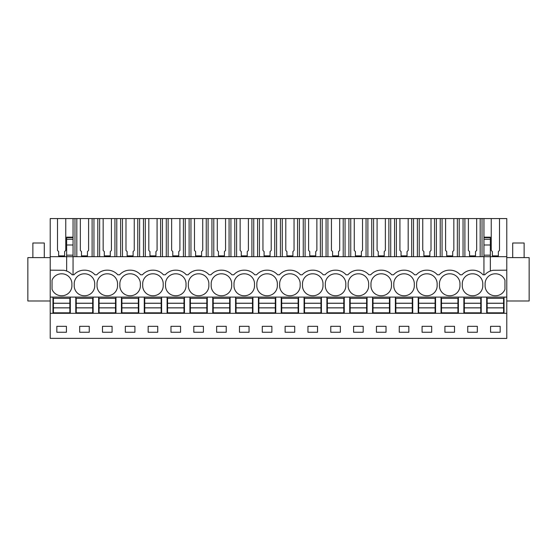 <?xml version="1.0" encoding="UTF-8"?>
<svg xmlns="http://www.w3.org/2000/svg" width="557" height="557" viewBox="0 0 557 557"><rect width="100%" height="100%" fill="white"/><g stroke="black" fill="none" stroke-linecap="round" stroke-linejoin="round"><path stroke-width="0.84" d="M50.221 338.364L506.779 338.426L50.221 338.364L50.221 313.312L52.964 313.312L52.964 297.104L50.221 297.104L50.221 313.312M57.503 218.574L65.768 218.574L65.768 250.434L64.626 251.576L64.626 255.886L58.645 255.886L58.645 251.576L57.503 250.434L57.503 218.574L50.221 218.574L50.221 297.104M491.232 218.574L499.497 218.574L499.497 250.434L498.355 251.576L498.355 255.886L492.374 255.886L492.374 251.576L491.232 250.434L491.232 218.574L476.667 218.574L476.667 250.434L475.525 251.576L475.525 255.886L469.544 255.886L469.544 251.576L468.402 250.434L468.402 218.574L453.844 218.574L453.844 250.434L452.702 251.576L452.702 255.886L446.721 255.886L446.721 251.576L445.579 250.434L445.579 218.574L431.014 218.574L431.014 250.434L429.872 251.576L429.872 255.886L423.891 255.886L423.891 251.576L422.749 250.434L422.749 218.574L408.184 218.574L408.184 250.434L407.042 251.576L407.042 255.886L401.061 255.886L401.061 251.576L399.919 250.434L399.919 218.574L385.36 218.574L385.36 250.434L384.219 251.576L384.219 255.886L378.238 255.886L378.238 251.576L377.096 250.434L377.096 218.574L362.53 218.574L362.53 250.434L361.389 251.576L361.389 255.886L355.408 255.886L355.408 251.576L354.266 250.434L354.266 218.574L339.7 218.574L339.7 250.434L338.559 251.576L338.559 255.886L332.578 255.886L332.578 251.576L331.436 250.434L331.436 218.574L316.87 218.574L316.87 250.434L315.735 251.576L315.735 255.886L309.755 255.886L309.755 251.576L308.613 250.434L308.613 218.574L294.047 218.574L294.047 250.434L292.905 251.576L292.905 255.886L286.925 255.886L286.925 251.576L285.783 250.434L285.783 218.574L271.217 218.574L271.217 250.434L270.075 251.576L270.075 255.886L264.095 255.886L264.095 251.576L262.953 250.434L262.953 218.574L248.387 218.574L248.387 250.434L247.245 251.576L247.245 255.886L241.265 255.886L241.265 251.576L240.13 250.434L240.13 218.574L225.564 218.574L225.564 250.434L224.422 251.576L224.422 255.886L218.441 255.886L218.441 251.576L217.3 250.434L217.3 218.574L202.734 218.574L202.734 250.434L201.592 251.576L201.592 255.886L195.611 255.886L195.611 251.576L194.47 250.434L194.47 218.574L179.904 218.574L179.904 250.434L178.762 251.576L178.762 255.886L172.781 255.886L172.781 251.576L171.64 250.434L171.64 218.574L157.081 218.574L157.081 250.434L155.939 251.576L155.939 255.886L149.958 255.886L149.958 251.576L148.816 250.434L148.816 218.574L134.251 218.574L134.251 250.434L133.109 251.576L133.109 255.886L127.128 255.886L127.128 251.576L125.986 250.434L125.986 218.574L111.421 218.574L111.421 250.434L110.279 251.576L110.279 255.886L104.298 255.886L104.298 251.576L103.156 250.434L103.156 218.574L88.598 218.574L88.598 250.434L87.456 251.576L87.456 255.886L81.475 255.886L81.475 251.576L80.333 250.434L80.333 218.574L65.768 218.574M490.341 237.957L490.341 256.7L506.779 256.7L506.779 218.574L499.497 218.574M80.333 218.574L88.598 218.574M103.156 218.574L111.421 218.574M125.986 218.574L134.251 218.574M148.816 218.574L157.081 218.574M171.64 218.574L179.904 218.574M194.47 218.574L202.734 218.574M217.3 218.574L225.564 218.574M240.13 218.574L248.387 218.574M262.953 218.574L271.217 218.574M285.783 218.574L294.047 218.574M308.613 218.574L316.87 218.574M331.436 218.574L339.7 218.574M354.266 218.574L362.53 218.574M377.096 218.574L385.36 218.574M399.919 218.574L408.184 218.574M422.749 218.574L431.014 218.574M445.579 218.574L453.844 218.574M468.402 218.574L476.667 218.574M66.659 237.171L73.051 237.171L73.051 218.574M50.221 256.7L66.659 256.7L66.659 271.036M50.221 270.166L63.595 270.277A13.695 13.695 0 0 1 72.138 274.803L73.051 274.803L73.051 256.7L490.341 256.7L490.341 271.036M73.051 274.803L73.963 274.803A13.695 13.695 0 0 1 84.232 270.166L84.692 270.166A13.695 13.695 0 0 1 94.962 274.803L96.793 274.803A13.695 13.695 0 0 1 107.062 270.166L107.522 270.166A13.695 13.695 0 0 1 117.792 274.803L119.616 274.803A13.695 13.695 0 0 1 129.892 270.166L130.345 270.166A13.695 13.695 0 0 1 140.622 274.803L142.446 274.803A13.695 13.695 0 0 1 152.715 270.166L153.175 270.166A13.695 13.695 0 0 1 163.445 274.803L165.276 274.803A13.695 13.695 0 0 1 175.546 270.166L176.005 270.166A13.695 13.695 0 0 1 186.275 274.803L188.099 274.803A13.695 13.695 0 0 1 198.376 270.166L198.828 270.166A13.695 13.695 0 0 1 209.105 274.803L210.929 274.803A13.695 13.695 0 0 1 221.199 270.166L221.658 270.166A13.695 13.695 0 0 1 231.928 274.803L233.759 274.803A13.695 13.695 0 0 1 244.029 270.166L244.488 270.166A13.695 13.695 0 0 1 254.758 274.803L256.582 274.803A13.695 13.695 0 0 1 266.859 270.166L267.311 270.166A13.695 13.695 0 0 1 277.588 274.803L279.412 274.803A13.695 13.695 0 0 1 289.689 270.166L290.141 270.166A13.695 13.695 0 0 1 300.418 274.803L302.242 274.803A13.695 13.695 0 0 1 312.512 270.166L312.971 270.166A13.695 13.695 0 0 1 323.241 274.803L325.072 274.803A13.695 13.695 0 0 1 335.342 270.166L335.801 270.166A13.695 13.695 0 0 1 346.071 274.803L347.895 274.803A13.695 13.695 0 0 1 358.172 270.166L358.624 270.166A13.695 13.695 0 0 1 368.901 274.803L370.725 274.803A13.695 13.695 0 0 1 380.995 270.166L381.454 270.166A13.695 13.695 0 0 1 391.724 274.803L393.555 274.803A13.695 13.695 0 0 1 403.825 270.166L404.285 270.166A13.695 13.695 0 0 1 414.554 274.803L416.378 274.803A13.695 13.695 0 0 1 426.655 270.166L427.108 270.166A13.695 13.695 0 0 1 437.384 274.803L439.208 274.803A13.695 13.695 0 0 1 449.478 270.166L449.938 270.166A13.695 13.695 0 0 1 460.207 274.803L462.038 274.803A13.695 13.695 0 0 1 472.308 270.166L472.768 270.166A13.695 13.695 0 0 1 483.037 274.803L484.862 274.803A13.695 13.695 0 0 1 493.405 270.277L506.779 270.166L506.779 338.364M71.867 284.78A10.047 10.047 0 0 0 61.632 273.821A10.047 10.047 0 0 0 52.045 280.22L52.045 289.334A10.047 10.047 0 0 0 61.632 295.732A10.047 10.047 0 0 0 71.867 284.78M152.945 295.732A10.047 10.047 0 0 0 163.18 284.78A10.047 10.047 0 0 0 152.945 273.821A10.047 10.047 0 0 0 142.717 284.78A10.047 10.047 0 0 0 152.945 295.732M130.122 273.821A10.047 10.047 0 0 0 119.887 284.78A10.047 10.047 0 0 0 130.122 295.732A10.047 10.047 0 0 0 140.35 284.78A10.047 10.047 0 0 0 130.122 273.821M97.057 284.78A10.047 10.047 0 0 0 107.292 295.732A10.047 10.047 0 0 0 117.52 284.78A10.047 10.047 0 0 0 107.292 273.821A10.047 10.047 0 0 0 97.057 284.78M94.697 284.78A10.047 10.047 0 0 0 84.462 273.821A10.047 10.047 0 0 0 74.234 284.78A10.047 10.047 0 0 0 84.462 295.732A10.047 10.047 0 0 0 94.697 284.78M244.258 295.732A10.047 10.047 0 0 0 254.486 284.78A10.047 10.047 0 0 0 244.258 273.821A10.047 10.047 0 0 0 234.031 284.78A10.047 10.047 0 0 0 244.258 295.732M208.833 284.78A10.047 10.047 0 0 0 198.605 273.821A10.047 10.047 0 0 0 188.37 284.78A10.047 10.047 0 0 0 198.605 295.732A10.047 10.047 0 0 0 208.833 284.78M175.775 273.821A10.047 10.047 0 0 0 165.54 284.78A10.047 10.047 0 0 0 175.775 295.732A10.047 10.047 0 0 0 186.003 284.78A10.047 10.047 0 0 0 175.775 273.821M437.113 284.78A10.047 10.047 0 0 0 426.878 273.821A10.047 10.047 0 0 0 416.65 284.78A10.047 10.047 0 0 0 426.878 295.732A10.047 10.047 0 0 0 437.113 284.78M267.088 273.821A10.047 10.047 0 0 0 256.854 284.78A10.047 10.047 0 0 0 267.088 295.732A10.047 10.047 0 0 0 277.316 284.78A10.047 10.047 0 0 0 267.088 273.821M393.82 284.78A10.047 10.047 0 0 0 404.055 295.732A10.047 10.047 0 0 0 414.283 284.78A10.047 10.047 0 0 0 404.055 273.821A10.047 10.047 0 0 0 393.82 284.78M325.337 284.78A10.047 10.047 0 0 0 335.572 295.732A10.047 10.047 0 0 0 345.8 284.78A10.047 10.047 0 0 0 335.572 273.821A10.047 10.047 0 0 0 325.337 284.78M312.742 273.821A10.047 10.047 0 0 0 302.514 284.78A10.047 10.047 0 0 0 312.742 295.732A10.047 10.047 0 0 0 322.969 284.78A10.047 10.047 0 0 0 312.742 273.821M279.684 284.78A10.047 10.047 0 0 0 289.912 295.732A10.047 10.047 0 0 0 300.146 284.78A10.047 10.047 0 0 0 289.912 273.821A10.047 10.047 0 0 0 279.684 284.78M381.225 273.821A10.047 10.047 0 0 0 370.997 284.78A10.047 10.047 0 0 0 381.225 295.732A10.047 10.047 0 0 0 391.46 284.78A10.047 10.047 0 0 0 381.225 273.821M472.538 295.732A10.047 10.047 0 0 0 482.766 284.78A10.047 10.047 0 0 0 472.538 273.821A10.047 10.047 0 0 0 462.303 284.78A10.047 10.047 0 0 0 472.538 295.732M358.395 273.821A10.047 10.047 0 0 0 348.167 284.78A10.047 10.047 0 0 0 358.395 295.732A10.047 10.047 0 0 0 368.63 284.78A10.047 10.047 0 0 0 358.395 273.821M231.663 284.78A10.047 10.047 0 0 0 221.428 273.821A10.047 10.047 0 0 0 211.2 284.78A10.047 10.047 0 0 0 221.428 295.732A10.047 10.047 0 0 0 231.663 284.78M449.708 295.732A10.047 10.047 0 0 0 459.943 284.78A10.047 10.047 0 0 0 449.708 273.821A10.047 10.047 0 0 0 439.48 284.78A10.047 10.047 0 0 0 449.708 295.732M495.368 295.732A10.047 10.047 0 0 0 504.955 289.334L504.955 280.22A10.047 10.047 0 0 0 495.368 273.821A10.047 10.047 0 0 0 485.133 284.78A10.047 10.047 0 0 0 495.368 295.732M52.964 297.104L486.693 297.104L486.693 313.312L506.779 313.312M506.779 297.104L486.693 297.104M481.213 297.104L481.213 313.312L486.693 313.312M481.213 313.312L52.964 313.312M66.429 332.257L66.429 326.325L56.842 326.325L56.842 332.257L66.429 332.257M307.951 326.325L307.951 332.257L317.539 332.257L317.539 326.325L307.951 326.325M330.774 326.325L330.774 332.257L340.362 332.257L340.362 326.325L330.774 326.325M271.879 332.257L271.879 326.325L262.291 326.325L262.291 332.257L271.879 332.257M294.709 332.257L294.709 326.325L285.121 326.325L285.121 332.257L294.709 332.257M399.258 326.325L399.258 332.257L408.845 332.257L408.845 326.325L399.258 326.325M431.675 332.257L431.675 326.325L422.088 326.325L422.088 332.257L431.675 332.257M353.604 326.325L353.604 332.257L363.192 332.257L363.192 326.325L353.604 326.325M386.022 332.257L386.022 326.325L376.435 326.325L376.435 332.257L386.022 332.257M125.325 326.325L125.325 332.257L134.912 332.257L134.912 326.325L125.325 326.325M157.742 332.257L157.742 326.325L148.155 326.325L148.155 332.257L157.742 332.257M79.672 326.325L79.672 332.257L89.259 332.257L89.259 326.325L79.672 326.325M102.495 326.325L102.495 332.257L112.082 332.257L112.082 326.325L102.495 326.325M226.226 332.257L226.226 326.325L216.638 326.325L216.638 332.257L226.226 332.257M239.461 326.325L239.461 332.257L249.049 332.257L249.049 326.325L239.461 326.325M180.565 332.257L180.565 326.325L170.978 326.325L170.978 332.257L180.565 332.257M193.808 326.325L193.808 332.257L203.396 332.257L203.396 326.325L193.808 326.325M467.741 326.325L477.328 326.325L477.328 332.257L467.741 332.257L467.741 326.325M454.505 332.257L444.918 332.257L444.918 326.325L454.505 326.325L454.505 332.257M500.158 332.257L500.158 326.325L490.571 326.325L490.571 332.257L500.158 332.257M50.221 300.989L27.85 300.989L27.85 257.613L50.221 257.613M66.659 255.183L66.659 256.7L73.051 256.7L73.051 255.183L66.659 255.183L66.659 237.957M70.307 297.104L70.307 313.312M75.787 297.104L75.787 313.312M73.051 255.183L73.051 237.957M506.779 256.7L506.779 270.166M490.341 237.171L483.949 237.171L483.949 218.574M504.036 297.104L504.036 313.312M506.779 300.989L529.15 300.989L529.15 257.613L506.779 257.613M483.949 237.957L483.949 255.183L490.341 255.183M483.949 255.183L483.949 274.803M93.952 256.7L93.952 218.574M97.802 256.7L97.802 218.574M92.107 256.7L92.107 218.574M76.817 256.7L76.817 218.574M74.972 256.7L74.972 218.574M93.137 297.104L93.137 313.312M98.617 297.104L98.617 313.312M116.782 256.7L116.782 218.574M120.625 256.7L120.625 218.574M114.937 256.7L114.937 218.574M99.647 256.7L99.647 218.574M115.967 297.104L115.967 313.312M121.447 297.104L121.447 313.312M139.612 256.7L139.612 218.574M143.455 256.7L143.455 218.574M137.767 256.7L137.767 218.574M122.47 256.7L122.47 218.574M138.79 297.104L138.79 313.312M144.27 297.104L144.27 313.312M162.435 256.7L162.435 218.574M166.285 256.7L166.285 218.574M160.597 256.7L160.597 218.574M145.3 256.7L145.3 218.574M161.621 297.104L161.621 313.312M167.1 297.104L167.1 313.312M185.265 256.7L185.265 218.574M189.108 256.7L189.108 218.574M183.42 256.7L183.42 218.574M168.13 256.7L168.13 218.574M184.451 297.104L184.451 313.312M189.93 297.104L189.93 313.312M208.095 256.7L208.095 218.574M211.939 256.7L211.939 218.574M206.25 256.7L206.25 218.574M190.954 256.7L190.954 218.574M207.274 297.104L207.274 313.312M212.753 297.104L212.753 313.312M230.925 256.7L230.925 218.574M234.769 256.7L234.769 218.574M229.08 256.7L229.08 218.574M213.784 256.7L213.784 218.574M230.104 297.104L230.104 313.312M235.583 297.104L235.583 313.312M253.748 256.7L253.748 218.574M257.592 256.7L257.592 218.574M251.903 256.7L251.903 218.574M236.614 256.7L236.614 218.574M252.934 297.104L252.934 313.312M258.413 297.104L258.413 313.312M276.578 256.7L276.578 218.574M280.422 256.7L280.422 218.574M274.733 256.7L274.733 218.574M259.437 256.7L259.437 218.574M275.764 297.104L275.764 313.312M281.236 297.104L281.236 313.312M299.408 256.7L299.408 218.574M303.252 256.7L303.252 218.574M297.563 256.7L297.563 218.574M282.267 256.7L282.267 218.574M298.587 297.104L298.587 313.312M304.066 297.104L304.066 313.312M322.231 256.7L322.231 218.574M326.075 256.7L326.075 218.574M320.386 256.7L320.386 218.574M305.097 256.7L305.097 218.574M321.417 297.104L321.417 313.312M326.896 297.104L326.896 313.312M345.062 256.7L345.062 218.574M348.905 256.7L348.905 218.574M343.216 256.7L343.216 218.574M327.92 256.7L327.92 218.574M344.247 297.104L344.247 313.312M349.726 297.104L349.726 313.312M367.892 256.7L367.892 218.574M371.735 256.7L371.735 218.574M366.046 256.7L366.046 218.574M350.75 256.7L350.75 218.574M367.07 297.104L367.07 313.312M372.549 297.104L372.549 313.312M390.715 256.7L390.715 218.574M394.565 256.7L394.565 218.574M388.87 256.7L388.87 218.574M373.58 256.7L373.58 218.574M389.9 297.104L389.9 313.312M395.379 297.104L395.379 313.312M413.545 256.7L413.545 218.574M417.388 256.7L417.388 218.574M411.7 256.7L411.7 218.574M396.403 256.7L396.403 218.574M412.73 297.104L412.73 313.312M418.21 297.104L418.21 313.312M436.375 256.7L436.375 218.574M440.218 256.7L440.218 218.574M434.53 256.7L434.53 218.574M419.233 256.7L419.233 218.574M435.553 297.104L435.553 313.312M441.033 297.104L441.033 313.312M459.198 256.7L459.198 218.574M463.048 256.7L463.048 218.574M457.353 256.7L457.353 218.574M442.063 256.7L442.063 218.574M458.383 297.104L458.383 313.312M463.863 297.104L463.863 313.312M482.028 256.7L482.028 218.574M480.183 256.7L480.183 218.574M464.893 256.7L464.893 218.574M53.416 307.882L69.855 307.882L69.855 312.811L53.416 312.811L53.416 303.217L69.855 303.217L69.855 298.294L53.416 298.294L53.416 303.217M69.855 307.882L69.855 303.217M53.416 307.826L69.855 307.826M53.416 303.28L69.855 303.28M76.246 307.882L92.678 307.882L92.678 312.811L76.246 312.811L76.246 303.217L92.678 303.217L92.678 298.294L76.246 298.294L76.246 303.217M92.678 307.882L92.678 303.217M76.246 307.826L92.678 307.826M76.246 303.28L92.678 303.28M99.076 307.882L115.508 307.882L115.508 312.811L99.076 312.811L99.076 303.217L115.508 303.217L115.508 298.294L99.076 298.294L99.076 303.217M115.508 307.882L115.508 303.217M99.076 307.826L115.508 307.826M99.076 303.28L115.508 303.28M121.899 307.882L138.338 307.882L138.338 312.811L121.899 312.811L121.899 303.217L138.338 303.217L138.338 298.294L121.899 298.294L121.899 303.217M138.338 307.882L138.338 303.217M121.899 307.826L138.338 307.826M121.899 303.28L138.338 303.28M144.729 307.882L161.168 307.882L161.168 312.811L144.729 312.811L144.729 303.217L161.168 303.217L161.168 298.294L144.729 298.294L144.729 303.217M161.168 307.882L161.168 303.217M144.729 307.826L161.168 307.826M144.729 303.28L161.168 303.28M167.56 307.882L183.991 307.882L183.991 312.811L167.56 312.811L167.56 303.217L183.991 303.217L183.991 298.294L167.56 298.294L167.56 303.217M183.991 307.882L183.991 303.217M167.56 307.826L183.991 307.826M167.56 303.28L183.991 303.28M190.383 307.882L206.821 307.882L206.821 312.811L190.383 312.811L190.383 303.217L206.821 303.217L206.821 298.294L190.383 298.294L190.383 303.217M206.821 307.882L206.821 303.217M190.383 307.826L206.821 307.826M190.383 303.28L206.821 303.28M213.213 307.882L229.651 307.882L229.651 312.811L213.213 312.811L213.213 303.217L229.651 303.217L229.651 298.294L213.213 298.294L213.213 303.217M229.651 307.882L229.651 303.217M213.213 307.826L229.651 307.826M213.213 303.28L229.651 303.28M236.043 307.882L252.474 307.882L252.474 312.811L236.043 312.811L236.043 303.217L252.474 303.217L252.474 298.294L236.043 298.294L236.043 303.217M252.474 307.882L252.474 303.217M236.043 307.826L252.474 307.826M236.043 303.28L252.474 303.28M258.866 307.882L275.304 307.882L275.304 312.811L258.866 312.811L258.866 303.217L275.304 303.217L275.304 298.294L258.866 298.294L258.866 303.217M275.304 307.882L275.304 303.217M258.866 307.826L275.304 307.826M258.866 303.28L275.304 303.28M281.696 307.882L298.134 307.882L298.134 312.811L281.696 312.811L281.696 303.217L298.134 303.217L298.134 298.294L281.696 298.294L281.696 303.217M298.134 307.882L298.134 303.217M281.696 307.826L298.134 307.826M281.696 303.28L298.134 303.28M304.526 307.882L320.957 307.882L320.957 312.811L304.526 312.811L304.526 303.217L320.957 303.217L320.957 298.294L304.526 298.294L304.526 303.217M320.957 307.882L320.957 303.217M304.526 307.826L320.957 307.826M304.526 303.28L320.957 303.28M327.349 307.882L343.787 307.882L343.787 312.811L327.349 312.811L327.349 303.217L343.787 303.217L343.787 298.294L327.349 298.294L327.349 303.217M343.787 307.882L343.787 303.217M327.349 307.826L343.787 307.826M327.349 303.28L343.787 303.28M350.179 307.882L366.617 307.882L366.617 312.811L350.179 312.811L350.179 303.217L366.617 303.217L366.617 298.294L350.179 298.294L350.179 303.217M366.617 307.882L366.617 303.217M350.179 307.826L366.617 307.826M350.179 303.28L366.617 303.28M373.009 307.882L389.44 307.882L389.44 312.811L373.009 312.811L373.009 303.217L389.44 303.217L389.44 298.294L373.009 298.294L373.009 303.217M389.44 307.882L389.44 303.217M373.009 307.826L389.44 307.826M373.009 303.28L389.44 303.28M395.832 307.882L412.271 307.882L412.271 312.811L395.832 312.811L395.832 303.217L412.271 303.217L412.271 298.294L395.832 298.294L395.832 303.217M412.271 307.882L412.271 303.217M395.832 307.826L412.271 307.826M395.832 303.28L412.271 303.28M418.662 307.882L435.101 307.882L435.101 312.811L418.662 312.811L418.662 303.217L435.101 303.217L435.101 298.294L418.662 298.294L418.662 303.217M435.101 307.882L435.101 303.217M418.662 307.826L435.101 307.826M418.662 303.28L435.101 303.28M441.492 307.882L457.924 307.882L457.924 312.811L441.492 312.811L441.492 303.217L457.924 303.217L457.924 298.294L441.492 298.294L441.492 303.217M457.924 307.882L457.924 303.217M441.492 307.826L457.924 307.826M441.492 303.28L457.924 303.28M464.322 307.882L480.754 307.882L480.754 312.811L464.322 312.811L464.322 303.217L480.754 303.217L480.754 298.294L464.322 298.294L464.322 303.217M480.754 307.882L480.754 303.217M464.322 307.826L480.754 307.826M464.322 303.28L480.754 303.28M487.145 307.882L503.584 307.882L503.584 312.811L487.145 312.811L487.145 303.217L503.584 303.217L503.584 298.294L487.145 298.294L487.145 303.217M503.584 307.882L503.584 303.217M487.145 307.826L503.584 307.826M487.145 303.28L503.584 303.28M32.87 257.613L32.87 243.005L44.288 243.005L44.288 257.613M512.712 257.613L512.712 243.005L524.13 243.005L524.13 257.613M73.051 237.658L66.659 237.658M73.051 239.266L66.659 239.266M73.051 244.989L66.659 244.989M483.949 237.658L490.341 237.658M483.949 239.266L490.341 239.266M483.949 244.989L490.341 244.989"/></g></svg>
